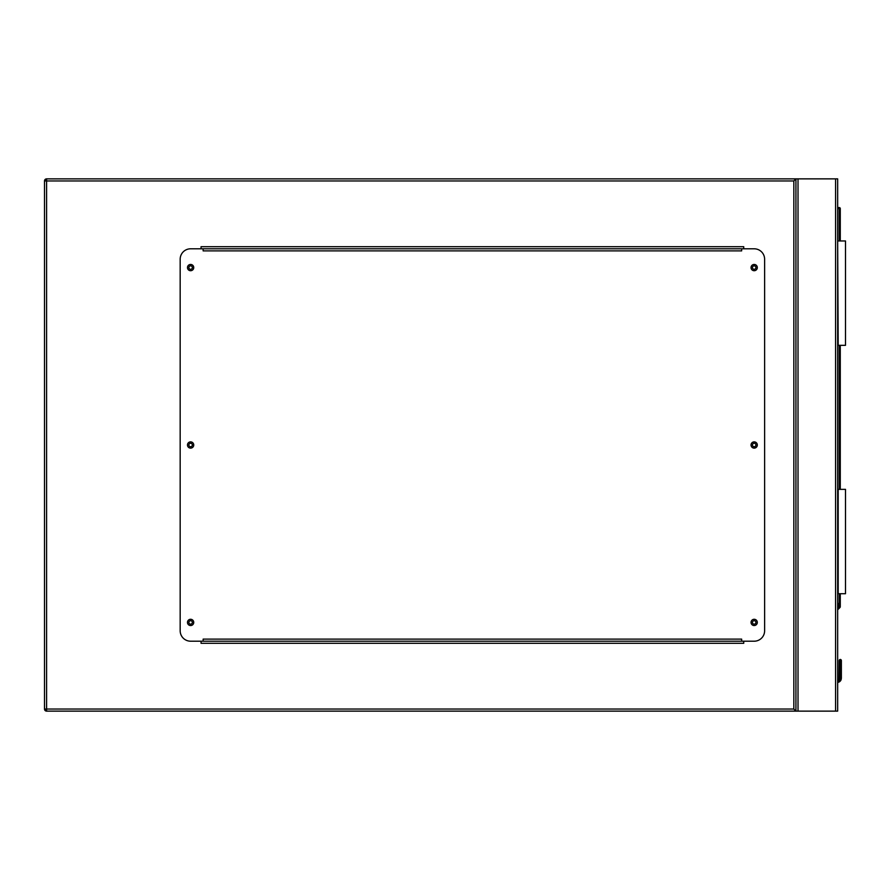 <?xml version="1.0" encoding="UTF-8"?>
<svg xmlns="http://www.w3.org/2000/svg" width="890" height="890" viewBox="0 0 890 890"><rect width="100%" height="100%" fill="white"/><g stroke="black" fill="none" stroke-linecap="round" stroke-linejoin="round"><path stroke-width="1.33" d="M793.836 180.959L46.592 180.959L46.592 178.868L837.668 178.868L837.668 711.132L46.592 711.132L46.592 709.041L793.836 709.041L793.836 180.959L795.927 178.868L795.927 711.132L793.836 709.041M755.899 622.422A1.724 1.724 0 0 0 754.186 620.697A1.724 1.724 0 0 0 752.462 622.422A1.724 1.724 0 0 0 754.186 624.146A1.724 1.724 0 0 0 755.899 622.422M755.899 445A1.724 1.724 0 0 0 754.186 443.276A1.724 1.724 0 0 0 752.462 445A1.724 1.724 0 0 0 754.186 446.724A1.724 1.724 0 0 0 755.899 445M755.899 267.579A1.724 1.724 0 0 0 754.186 265.854A1.724 1.724 0 0 0 752.462 267.579A1.724 1.724 0 0 0 754.186 269.303A1.724 1.724 0 0 0 755.899 267.579M192.329 267.579A1.724 1.724 0 0 0 190.616 265.854A1.724 1.724 0 0 0 188.891 267.579A1.724 1.724 0 0 0 190.616 269.303A1.724 1.724 0 0 0 192.329 267.579M192.329 445A1.724 1.724 0 0 0 190.616 443.276A1.724 1.724 0 0 0 188.891 445A1.724 1.724 0 0 0 190.616 446.724A1.724 1.724 0 0 0 192.329 445M192.329 622.422A1.724 1.724 0 0 0 190.616 620.697A1.724 1.724 0 0 0 188.891 622.422A1.724 1.724 0 0 0 190.616 624.146A1.724 1.724 0 0 0 192.329 622.422M46.592 711.132A2.091 2.091 0 0 1 44.5 709.041A2.091 2.091 0 0 0 46.592 711.132L44.5 709.041L44.5 180.959L46.592 178.868A2.091 2.091 0 0 0 44.5 180.959A2.091 2.091 0 0 1 46.592 178.868M795.927 178.868L795.927 711.132M743.74 248.799L743.74 246.708L201.051 246.708L201.051 248.799M201.051 641.201L201.051 643.292L743.74 643.292L743.74 641.201M193.742 622.422A3.126 3.126 0 0 0 190.616 619.284A3.126 3.126 0 0 0 187.479 622.422A3.126 3.126 0 0 0 190.616 625.548A3.126 3.126 0 0 0 193.742 622.422M193.742 445A3.126 3.126 0 0 0 190.616 441.874A3.126 3.126 0 0 0 187.479 445A3.126 3.126 0 0 0 190.616 448.126A3.126 3.126 0 0 0 193.742 445M193.742 267.579A3.126 3.126 0 0 0 190.616 264.452A3.126 3.126 0 0 0 187.479 267.579A3.126 3.126 0 0 0 190.616 270.716A3.126 3.126 0 0 0 193.742 267.579M757.312 267.579A3.126 3.126 0 0 0 754.186 264.452A3.126 3.126 0 0 0 751.049 267.579A3.126 3.126 0 0 0 754.186 270.716A3.126 3.126 0 0 0 757.312 267.579M757.312 445A3.126 3.126 0 0 0 754.186 441.874A3.126 3.126 0 0 0 751.049 445A3.126 3.126 0 0 0 754.186 448.126A3.126 3.126 0 0 0 757.312 445M757.312 622.422A3.126 3.126 0 0 0 754.186 619.284A3.126 3.126 0 0 0 751.049 622.422A3.126 3.126 0 0 0 754.186 625.548A3.126 3.126 0 0 0 757.312 622.422M741.659 248.799L741.659 250.88L203.131 250.88L203.131 248.799L190.616 248.799A10.435 10.435 0 0 0 180.169 259.235L180.169 630.765A10.435 10.435 0 0 0 190.616 641.201L203.131 641.201L203.131 639.12L741.659 639.12L741.659 641.201L754.186 641.201A10.435 10.435 0 0 0 764.621 630.765L764.621 259.235A10.435 10.435 0 0 0 754.186 248.799L203.131 248.799M741.659 641.201L203.131 641.201M837.668 603.364L838.514 603.498L837.668 609.105M841.373 660.514L840.282 659.412L839.181 660.514L841.373 660.514L840.282 659.412L839.181 660.514L839.025 679.037A1.98 1.98 0 0 1 837.668 680.183A1.98 1.98 0 0 0 839.025 679.037L839.181 660.514L840.282 659.412L839.181 660.514A1.046 0.734 180 0 1 840.227 659.779L840.227 672.072L840.338 659.779A1.046 0.734 -0 0 1 841.373 660.514L840.282 659.412L839.504 659.735L840.282 659.412L841.373 660.514L841.373 678.258L841.373 672.807L841.373 678.258L841.061 679.849L841.373 678.258L841.061 679.849L840.093 679.448L840.338 678.124L840.093 679.448L840.338 678.124L841.373 678.258M837.668 609.795L839.971 607.492L837.668 609.795M837.668 207.57L839.237 207.57A1.046 1.046 0 0 1 840.282 208.616L840.282 240.968M840.282 345.331L840.282 489.355M840.282 593.719L840.282 606.746A1.046 1.046 0 0 1 839.971 607.492L839.237 606.746L839.237 593.719M839.181 672.807A1.046 0.734 180 0 1 840.227 672.072L840.227 678.124L839.982 679.448L839.025 679.037A1.98 1.98 0 0 1 837.668 680.183A1.98 1.98 0 0 0 839.025 679.037A1.98 1.98 0 0 1 837.668 680.183A1.98 1.98 0 0 0 839.025 679.037M841.061 679.849A4.172 4.172 0 0 1 837.668 682.408A4.172 4.172 0 0 0 841.061 679.849M840.227 678.124L839.181 678.258M838.191 593.719L838.191 489.355L845.5 489.355L845.5 593.719L837.668 593.719M838.191 240.968L845.5 240.968L845.5 345.331L838.191 345.331L837.668 240.968M835.588 178.868L835.588 711.132M798.019 178.868L798.019 711.132M44.5 180.959L46.592 180.959L46.592 709.041L44.5 709.041M837.668 681.351A3.126 3.126 0 0 0 840.093 679.448L839.982 679.448A3.026 3.026 0 0 1 837.668 681.25M837.813 608.181L840.282 606.746M839.237 489.355L839.237 345.331M839.237 240.968L839.237 208.616L837.668 208.616M840.338 678.124L840.338 672.072A1.046 0.734 -0 0 1 841.373 672.807M839.237 207.57L839.237 208.616L840.282 208.616M841.061 659.735L840.282 659.412L841.061 659.735"/></g></svg>
